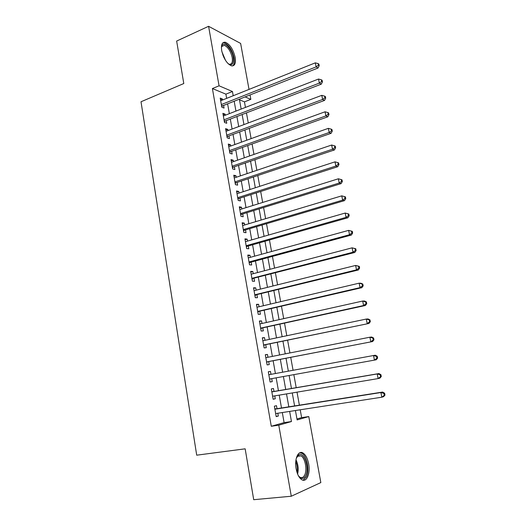 <?xml version="1.0" encoding="UTF-8"?>
<svg xmlns="http://www.w3.org/2000/svg" width="526" height="526" viewBox="0 0 526 526"><rect width="100%" height="100%" fill="white"/><g stroke="black" fill="none" stroke-linecap="round" stroke-linejoin="round"><path stroke-width="0.79" d="M296.131 468.83C294.218 459.001 298.314 449.908 302.989 452.998C305.672 454.766 307.552 458.363 308.644 463.794C310.577 473.407 306.599 482.907 301.72 479.666C299.07 477.864 297.203 474.255 296.131 468.83M221.702 50.66C220.9 44.763 222.097 41.955 225.279 42.238C229.888 44.263 233.182 49.312 235.161 57.387C236.003 63.337 234.787 66.158 231.519 65.849C226.962 63.824 223.695 58.761 221.702 50.66M296.953 418.959L301.635 417.624L308.775 416.566L320.834 482.585L291.279 496.235L253.71 499.7L245.162 448.823L196.704 455.181L141.007 101.761L183.791 83.535L176.651 41.054L208.585 26.3L240.625 43.421L249.022 89.4M250.041 94.95L250.843 99.355L245.096 96.909M245.458 107.403L244.452 101.866L250.843 99.355M301.635 417.624L300.214 409.787M299.379 405.171L297.019 392.153M296.21 387.682L293.85 374.65M293.061 370.284L290.727 357.378M289.918 352.939L287.617 340.243M286.801 335.726L284.54 323.227M283.705 318.638L281.482 306.336M280.634 301.674L278.445 289.57M277.583 284.836L275.427 272.922M274.559 268.115L272.435 256.399M271.554 251.52L269.463 239.994M268.569 235.043L266.518 223.701M265.61 218.685L263.585 207.527M262.665 202.444L260.679 191.471M259.745 186.322L257.793 175.526M256.846 170.312L254.926 159.7M253.973 154.42L252.079 143.979M251.112 138.634L249.252 128.37M248.272 122.966L246.444 112.866M277.024 408.695L276.492 405.671L274.355 406.19L276.189 416.625L278.32 416.053L277.82 413.239M273.987 391.475L273.461 388.471L271.317 388.905L273.139 399.26L275.276 398.78L274.763 395.874M270.969 374.348L270.449 371.395L268.299 371.744L270.108 382.027L272.251 381.626L271.725 378.641M267.958 357.266L267.464 354.445L265.308 354.708L267.103 364.912L269.253 364.603L268.727 361.632M264.972 340.302L264.499 337.613L262.336 337.797L264.118 347.929L266.274 347.699L265.755 344.754M262.007 323.47L261.553 320.906L259.384 321.011L261.152 331.071L263.316 330.913L262.803 327.994M259.062 306.757L258.628 304.317L256.458 304.344L258.213 314.331L260.383 314.259L259.87 311.353M256.136 290.161L255.728 287.847L253.545 287.794L255.288 297.709L257.464 297.716L256.958 294.83M253.236 273.691L252.848 271.495L250.659 271.363L252.388 281.206L254.571 281.292L254.071 278.432M250.35 257.332L249.988 255.255L247.792 255.051L249.515 264.828L251.698 264.986L251.198 262.145M247.49 241.092L247.148 239.133L244.945 238.857L246.655 248.561L248.844 248.791L248.351 245.971M244.649 224.97L244.32 223.123L242.124 222.774L243.814 232.407L246.017 232.716L245.517 229.915M241.828 208.96L241.519 207.231L239.317 206.803L240.993 216.37L243.203 216.751L242.71 213.97M239.028 193.062L238.738 191.444L236.529 190.951L238.199 200.452L240.408 200.906L239.922 198.138M236.246 177.275L235.977 175.769L233.761 175.204L235.418 184.639L237.634 185.159L237.154 182.417M233.485 161.6L233.235 160.206L231.013 159.569L232.663 168.938L234.879 169.53L234.399 166.808M230.736 146.037L230.513 144.749L228.284 144.045L229.921 153.349L232.144 154.006L231.67 151.304M228.014 130.573L227.811 129.396L225.575 128.627L227.199 137.865L229.428 138.594L228.955 135.905M225.312 115.227L225.121 114.149L222.886 113.314L224.497 122.486L226.732 123.281L226.259 120.618M244.452 101.866L239.488 99.802M226.647 98.369L225.904 94.161L212.399 88.546L271.278 426.27L284.099 422.615L282.317 412.548M281.509 407.992L279.227 395.125M278.445 390.713L276.163 377.839M275.4 373.532L273.145 360.783M272.369 356.398L270.14 343.846M269.351 339.388L267.162 327.034M266.36 322.497L264.21 310.347M263.388 305.738L261.271 293.778M260.442 289.096L258.358 277.327M257.516 272.573L255.465 260.988M254.61 256.169L252.592 244.774M251.724 239.882L249.738 228.665M248.857 223.708L246.904 212.682M246.01 207.652L244.09 196.803M243.19 191.707L241.296 181.036M240.382 175.881L238.521 165.381M237.594 160.16L235.766 149.831M234.833 144.551L233.031 134.393M232.084 129.048L230.316 119.06M229.356 113.655L227.613 103.832M222.623 99.979L222.452 99.006L220.21 98.106L221.814 107.219L224.05 108.08L223.583 105.43M291.279 496.235L278.773 425.179L291.45 421.536L289.642 411.417M271.278 426.27L278.773 425.179M212.399 88.546L219.059 85.797L208.585 26.3M233.209 95.739L232.453 91.511L219.059 85.797M288.827 406.835L286.512 393.908M285.717 389.47L283.409 376.531M282.633 372.204L280.338 359.389M279.556 354.984L277.301 342.373M276.498 337.889L274.276 325.476M273.461 320.919L271.278 308.703M270.449 304.074L268.306 292.055M267.464 287.347L265.347 275.519M264.493 270.745L262.415 259.108M261.547 254.262L259.502 242.815M258.621 237.897L256.609 226.634M255.715 221.65L253.736 210.571M252.835 205.521L250.882 194.62M249.968 189.505L248.055 178.781M247.128 173.6L245.241 163.053M244.301 157.807L242.447 147.431M241.5 142.125L239.672 131.927M238.719 126.556L236.924 116.522M235.95 111.098L234.188 101.229M295.434 410.523L297.124 419.912L308.775 416.566M239.376 99.177L241.158 109.073M242.138 114.523L243.952 124.59M244.919 129.975L246.766 140.218M247.726 145.544L249.6 155.952M250.547 161.212L252.454 171.798M253.387 176.999L255.327 187.762M256.247 192.897L258.22 203.838M259.134 208.907L261.133 220.026M262.033 225.029L264.072 236.332M264.959 241.27L267.03 252.763M267.905 257.622L270.009 269.305M270.87 274.099L273.007 285.973M273.855 290.694L276.032 302.759M276.867 307.408L279.076 319.67M279.898 324.246L282.14 336.706M282.949 341.203L285.23 353.867M286.026 358.291L288.347 371.152M289.129 375.498L291.463 388.49M292.265 392.948L294.606 405.927M225.904 94.161L232.453 91.511M284.099 422.615L291.45 421.536M220.506 99.789L222.452 99.006M223.169 114.911L225.121 114.149M225.845 130.132L227.811 129.396M228.534 145.465L230.513 144.749M231.249 160.903L233.235 160.206M233.978 176.447L235.977 175.769M236.733 192.102L238.738 191.444M239.501 207.862L241.519 207.231M242.289 223.741L244.32 223.123M245.103 239.725L247.148 239.133M247.93 255.827L249.988 255.255M250.777 272.041L252.848 271.495M253.65 288.366L255.728 287.847M256.537 304.81L258.628 304.317M259.45 321.379L261.553 320.906M262.382 338.06L264.499 337.613M265.334 354.866L267.464 354.445M268.313 371.797L270.449 371.395M270.108 382.007L272.251 381.626M273.112 399.135L275.276 398.78M276.143 416.388L278.32 416.053M221.505 105.45L222.531 105.844L318.059 67.999L316.113 66.881L221.347 104.556M318.434 65.224L319.21 65.671L318.887 64.06L318.112 63.607L318.434 65.224L316.113 66.881L315.311 62.844L220.677 100.762M222.531 105.844L221.689 106.502M318.059 67.999L319.21 65.671M318.112 63.607L315.311 62.844M221.4 47.629L222.018 45.532C224.286 40.85 231.986 49.122 233.255 57.387C233.971 63.916 232.275 66.026 228.146 63.712M228.448 63.929L229.264 64.231C231.881 64.468 232.854 62.213 232.19 57.452C230.605 50.983 227.962 46.946 224.267 45.335L221.781 46.485L221.453 47.255M232.584 65.934C234.274 64.678 234.774 61.969 234.096 57.807C232.13 49.786 228.856 44.776 224.267 42.77L222.899 42.777M296.269 458.33L298.623 454.898C303.864 451.045 309.696 467.838 305.81 475.517C303.666 479.456 301.142 479.436 298.242 475.451M298.84 476.319L299.932 477.2C301.891 478.226 303.489 477.47 304.732 474.925C307.394 469.58 305.08 457.89 300.977 455.858L298.071 455.838L296.651 457.37M303.147 480.212L306.48 476.858C309.755 470.198 306.875 455.74 301.799 453.228L299.932 452.689M224.175 120.651L225.2 121.019L321.281 84.153L319.341 83.108L224.023 119.81M321.669 81.431L322.445 81.859L322.116 80.235L321.347 79.807L321.669 81.431L319.341 83.108L318.532 79.038L223.353 115.983M225.2 121.019L224.352 121.664M321.281 84.153L322.445 81.859M321.347 79.807L318.532 79.038M226.864 135.964L227.889 136.3L324.522 100.42L322.596 99.453L226.726 135.162M324.93 97.77L325.699 98.158L325.37 96.528L324.601 96.126L324.93 97.77L322.596 99.453L321.78 95.351L226.048 131.316M227.889 136.3L227.035 136.938M324.522 100.42L325.699 98.158M324.601 96.126L321.78 95.351M229.658 151.836L230.592 151.692L229.573 151.383L230.592 151.692L327.79 116.811L325.87 115.917L229.441 150.627M328.211 114.221L328.98 114.583L328.645 112.939L327.882 112.571L328.211 114.221L325.87 115.917L325.048 111.788L228.764 146.754M230.118 151.975L229.737 152.316M327.79 116.811L328.98 114.583M327.882 112.571L325.048 111.788M232.301 166.9L233.32 167.176L331.078 133.321L329.171 132.506L232.183 166.203M331.518 130.803L332.281 131.132L331.952 129.475L331.189 129.14L331.518 130.803L329.171 132.506L328.342 128.351L231.493 162.297M233.32 167.176L232.459 167.801M331.078 133.321L332.281 131.132M331.189 129.14L328.342 128.351M235.05 182.535L236.069 182.778L334.398 149.963L332.498 149.226L234.938 181.884M334.852 147.504L335.608 147.806L335.279 146.129L334.516 145.834L334.852 147.504L332.498 149.226L331.663 145.031L234.248 177.952M236.069 182.778L235.201 183.396M334.398 149.963L335.608 147.806M334.516 145.834L331.663 145.031M237.818 198.276L238.83 198.493L337.738 166.722L335.844 166.065L237.713 197.677M338.211 164.336L338.968 164.605L338.626 162.915L337.876 162.646L338.211 164.336L335.844 166.065L335.009 161.844L237.016 193.719M238.83 198.493L237.962 199.098M337.738 166.722L338.968 164.605M337.876 162.646L335.009 161.844M240.606 214.128L241.618 214.312L341.104 183.613L339.224 183.035L240.507 213.576M341.598 181.292L342.347 181.529L342.005 179.833L341.256 179.596L341.598 181.292L339.224 183.035L338.376 178.781L239.803 209.591M241.618 214.312L240.737 214.91M341.104 183.613L342.347 181.529M341.256 179.596L338.376 178.781M243.406 230.092L244.419 230.243L344.497 200.63L342.623 200.136L243.321 229.592M345.003 198.381L342.623 200.136L341.768 195.85L345.411 196.869L344.661 196.665L345.003 198.381L345.753 198.585L345.411 196.869M242.617 225.582L341.768 195.85L344.661 196.665M244.419 230.243L243.538 230.835M344.497 200.63L345.753 198.585M246.234 246.175L247.24 246.286L347.91 217.771L346.049 217.37L246.155 245.727M348.442 215.601L346.049 217.37L345.194 213.05L348.837 214.043L348.094 213.872L348.442 215.601L349.185 215.765L348.837 214.043M245.445 241.684L345.194 213.05L348.094 213.872M247.24 246.286L246.359 246.872M347.91 217.771L349.185 215.765M249.081 262.369L250.087 262.441L351.355 235.05L349.507 234.727L249.008 261.968M351.901 232.952L349.507 234.727L348.639 230.375L352.295 231.348L351.559 231.21L351.901 232.952L352.637 233.084L352.295 231.348M248.292 257.898L348.639 230.375L351.559 231.21M250.087 262.441L249.192 263.02M351.355 235.05L352.637 233.084M251.947 278.675L354.826 252.46L352.985 252.224L251.888 278.333M355.392 250.435L352.985 252.224L352.111 247.838L355.773 248.778L355.043 248.68L355.392 250.435L356.122 250.534L355.773 248.778M251.165 274.23L352.111 247.838L355.043 248.68M252.947 278.721L252.053 279.286M354.826 252.46L356.122 250.534M254.834 295.099L358.324 270.002L356.497 269.858L254.781 294.81M358.91 268.056L356.497 269.858L355.615 265.439L359.284 266.353L358.554 266.287L358.91 268.056L359.633 268.115L359.284 266.353M254.058 290.681L355.615 265.439L358.554 266.287M255.833 295.106L254.932 295.665M358.324 270.002L359.633 268.115M257.74 311.642L361.849 287.683L360.027 287.623L257.701 311.412M362.447 285.809L360.027 287.623L359.14 283.172L360.961 283.251L362.822 284.06L362.092 284.027L362.447 285.809L363.177 285.835L362.822 284.06M256.964 307.25L359.14 283.172L362.092 284.027M258.739 311.616L257.832 312.161M361.849 287.683L363.177 285.835M260.666 328.303L365.399 305.501L363.591 305.534L260.633 328.132M366.024 303.706L363.591 305.534L362.697 301.043L364.505 301.03L366.385 301.904L365.662 301.904L366.024 303.706L366.74 303.693L366.385 301.904M259.897 323.937L362.697 301.043L365.662 301.904M261.665 328.244L260.751 328.783M365.399 305.501L366.74 303.693M263.618 345.089L368.976 323.457L263.598 344.971M369.62 321.734L367.181 323.582L366.28 319.058L368.082 318.953L369.975 319.887L369.259 319.926L369.62 321.734L370.337 321.688L369.975 319.887M262.855 340.749L366.28 319.058L369.259 319.926M264.611 344.99L263.69 345.523M368.976 323.457L370.337 321.688M266.59 361.993L372.586 341.552L266.577 361.934M373.243 339.914L370.797 341.768L369.89 337.212L371.678 337.015L373.591 338.008L372.881 338.087L373.243 339.914L373.96 339.829L373.591 338.008M266.018 357.647L369.89 337.212L372.881 338.087M267.576 361.855L266.656 362.381M265.794 357.489L266.235 357.601M372.586 341.552L373.96 339.829M270.568 378.845L376.221 359.791L269.582 379.022L270.568 378.845L269.641 379.358M376.899 358.232L374.446 360.106L373.532 355.51L375.308 355.214L377.241 356.273L376.537 356.398L376.899 358.232L377.609 358.114L377.241 356.273M268.825 374.736L373.532 355.51L376.537 356.398M268.773 374.433L269.536 374.611M376.221 359.791L377.609 358.114M381.284 376.537L380.916 374.69L380.219 374.847L380.587 376.695L381.284 376.537L379.884 378.168L378.122 378.582L272.606 396.236M380.587 376.695L378.122 378.582L377.201 373.947L378.963 373.559L272.823 391.673L271.771 391.502M271.843 391.923L377.201 373.947L380.219 374.847M273.093 396.15L272.646 396.466M380.916 374.69L378.963 373.559M384.993 395.111L384.624 393.244L383.927 393.441L384.302 395.309L384.993 395.111L383.572 396.696L381.83 397.209L275.65 413.574M384.302 395.309L381.83 397.209L380.896 392.541L382.652 392.054L275.854 408.88L274.796 408.702M274.888 409.228L380.896 392.541L383.927 393.441M384.624 393.244L382.652 392.054M221.597 105.969L222.057 106.153M221.926 51.772L225.582 60.49M224.023 57.696L222.833 54.862M295.974 459.79C298.183 464.346 298.735 469.107 297.624 474.084M297.052 472.532C297.617 468.699 297.19 464.991 295.77 461.414M224.267 121.151L224.727 121.322M226.949 136.444L227.416 136.596M232.38 167.34L232.84 167.465M235.122 182.949L235.582 183.061M237.883 198.67L238.344 198.769M240.665 214.503L241.125 214.582M243.472 230.441L243.926 230.506M246.293 246.497L246.747 246.549M249.133 262.665L249.587 262.704M251.993 278.951L252.447 278.971M254.873 295.349L255.327 295.356L254.873 295.349M257.779 311.872L258.233 311.859M260.705 328.507L261.152 328.48M263.644 345.266L264.098 345.22M266.616 362.144L267.063 362.085M268.812 374.637L269.259 374.565M269.601 379.147L270.048 379.068M271.81 391.732L272.258 391.64M271.837 391.877L272.823 391.673M272.613 396.275L273.06 396.177M274.842 408.952L275.282 408.84M274.868 409.123L275.854 408.88M221.781 46.485L222.018 45.532M221.821 46.413L224.267 45.335M298.071 455.838L298.623 454.898M297.512 456.279L300.977 455.858M232.308 166.946L233.255 167.202M235.063 182.614L235.944 182.831M237.837 198.394L238.653 198.565M240.625 214.273L241.381 214.411M243.439 230.27L244.13 230.368M246.267 246.372L246.898 246.438M249.12 262.586L249.686 262.625M251.987 278.905L252.5 278.931"/></g></svg>
